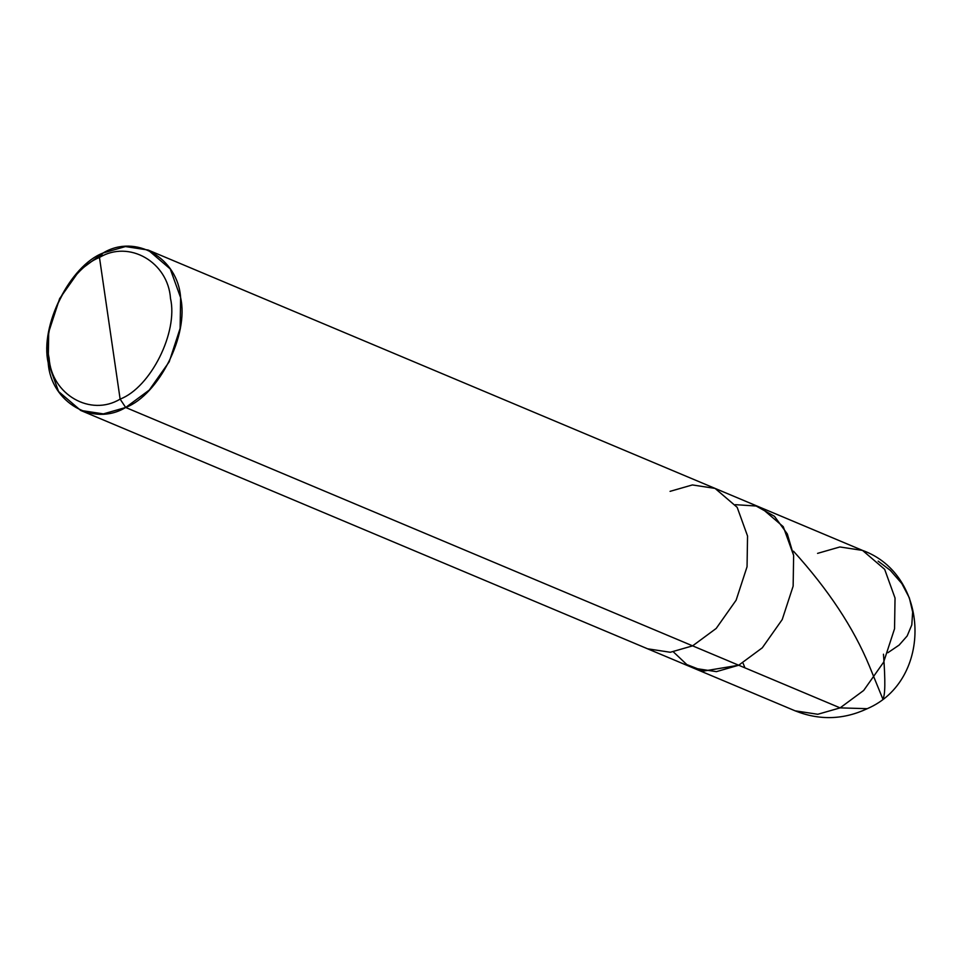 <?xml version="1.0" encoding="UTF-8"?>
<svg xmlns="http://www.w3.org/2000/svg" width="964" height="964" viewBox="0 0 964 964"><rect width="100%" height="100%" fill="white"/><g stroke="black" fill="none" stroke-linecap="round" stroke-linejoin="round"><path stroke-width="1.45" d="M80.687 410.435L103.377 413.893L125.681 407.483L120.126 399.108C150.625 387.504 178.316 332.134 170.495 298.43C168.097 262.063 129.031 239.542 99.473 257.484L120.126 399.108C90.568 417.051 51.502 394.529 49.104 358.15C41.283 324.458 68.974 269.089 99.473 257.484L103.136 252.978C135.394 233.409 178.003 257.978 180.617 297.659C189.149 334.424 158.94 394.818 125.681 407.483L692.61 645.856L125.681 407.483L149.263 390.071L169.194 361.825L180.123 328.375L180.617 297.659L170.242 268.944L148.131 250.025L125.441 246.567L103.136 252.978L79.554 270.39L59.623 298.647L48.706 332.086L48.2 362.813L58.575 391.517L80.687 410.435L647.615 648.808L670.305 652.266L692.61 645.856L716.192 628.444L736.122 600.198L747.052 566.748L747.546 536.032L737.171 507.317L715.059 488.399L737.171 507.317L747.546 536.032L747.052 566.748L736.122 600.198L716.192 628.444L692.61 645.856L738.701 665.232L692.61 645.856L670.305 652.266L647.615 648.808L693.706 668.185L716.397 671.643L738.701 665.232L762.283 647.82L782.214 619.575L793.143 586.136L793.637 555.409L787.323 533.96L774.478 516.318L756.174 506.016L735.339 504.678L756.174 506.016L774.478 516.318L787.323 533.96L793.637 555.409L793.143 586.136L782.214 619.575L762.283 647.82L738.701 665.232L716.397 671.643L693.706 668.185L795.107 710.83L817.797 714.276L840.102 707.877L817.797 714.276L795.107 710.83C819.448 720.53 843.5 719.819 867.251 708.685C933.248 680.379 930.043 574.701 862.551 550.42L884.663 569.338L895.038 598.042L894.544 628.769L883.614 662.208L863.684 690.453L840.102 707.877L867.251 708.685L840.102 707.877L738.701 665.232L703.527 671.077L686.802 664.57L673.426 651.917L686.802 664.57L703.527 671.077L738.701 665.232L762.283 647.82L782.214 619.575L793.143 586.136L793.637 555.409L783.262 526.693L761.15 507.775L783.262 526.693L793.637 555.409L793.143 586.136L782.214 619.575L762.283 647.82L738.701 665.232L840.102 707.877L863.684 690.453L883.614 662.208L894.544 628.769L895.038 598.042L884.663 569.338L862.551 550.42L839.861 546.962L817.568 553.372M862.551 550.42L715.059 488.399L692.369 484.94L670.064 491.351M99.473 257.484C129.031 239.542 168.097 262.063 170.495 298.43C178.316 332.134 150.625 387.504 120.126 399.108L99.473 257.484C68.974 269.089 41.283 324.458 49.104 358.15C51.502 394.529 90.568 417.051 120.126 399.108L125.681 407.483C93.424 427.052 50.815 402.482 48.2 362.813C39.669 326.049 69.878 265.642 103.136 252.978L99.473 257.484M744.931 667.859L743.184 663.461M883.47 654.207C885.482 681.162 885.253 696.056 882.783 698.876L869.263 665.775C853.538 627.781 828.281 589.594 793.505 551.215M887.856 652.736L899.159 645.061L907.148 635.975L911.799 624.913L912.655 611.995L909.341 597.849L901.81 583.521L890.29 570.327L878.156 561.156M715.059 488.399L148.131 250.025"/></g></svg>
